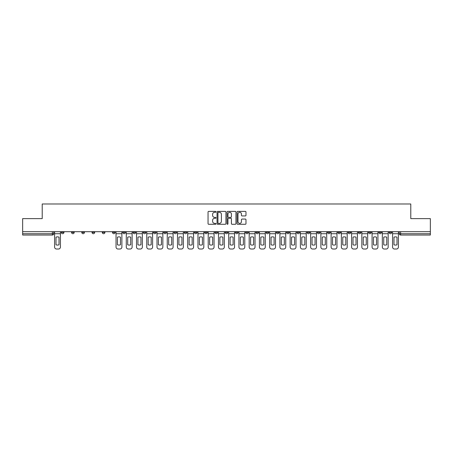 <?xml version="1.0" encoding="UTF-8"?>
<svg xmlns="http://www.w3.org/2000/svg" width="453" height="453" viewBox="0 0 453 453"><rect width="100%" height="100%" fill="white"/><g stroke="black" fill="none" stroke-linecap="round" stroke-linejoin="round"><path stroke-width="0.68" d="M215.996 211.84A0.453 0.453 0 0 0 215.543 211.392L208.697 211.392A0.646 0.646 0 0 0 208.052 212.032L208.052 223.635A0.646 0.646 0 0 0 208.697 224.28L215.543 224.28A0.453 0.453 0 0 0 215.996 223.827A0.453 0.453 0 0 0 215.543 223.374L214.66 223.374A2.061 2.061 0 0 1 212.599 221.313L212.599 220.345A2.061 2.061 0 0 1 214.66 218.284L215.543 218.284A0.453 0.453 0 0 0 215.996 217.836A0.453 0.453 0 0 0 215.543 217.383L214.66 217.383A2.061 2.061 0 0 1 212.599 215.322L212.599 214.354A2.061 2.061 0 0 1 214.66 212.293L215.543 212.293A0.453 0.453 0 0 0 215.996 211.84M337.847 231.687L337.847 232.406L340.475 232.406A1.314 1.314 0 0 1 339.161 233.72A1.314 1.314 0 0 1 337.847 232.406L337.847 231.687M327.604 231.687L327.604 232.406L330.231 232.406A1.314 1.314 0 0 1 328.918 233.72A1.314 1.314 0 0 1 327.604 232.406L327.604 231.687M266.154 231.687L266.154 232.406L268.782 232.406A1.314 1.314 0 0 1 267.468 233.72A1.314 1.314 0 0 1 266.154 232.406L266.154 231.687M255.911 231.687L255.911 232.406L258.538 232.406A1.314 1.314 0 0 1 257.225 233.72A1.314 1.314 0 0 1 255.911 232.406L255.911 231.687M245.673 231.687L245.673 232.406L248.295 232.406A1.314 1.314 0 0 1 246.981 233.72A1.314 1.314 0 0 1 245.673 232.406L245.673 231.687M225.186 231.687L225.186 232.406L227.814 232.406A1.314 1.314 0 0 1 226.5 233.72A1.314 1.314 0 0 1 225.186 232.406L225.186 231.687M204.705 232.406L204.705 231.687L204.705 232.406A1.314 1.314 0 0 0 206.019 233.72A1.314 1.314 0 0 1 204.705 232.406L207.327 232.406A1.314 1.314 0 0 1 206.019 233.72A1.314 1.314 0 0 0 207.327 232.406L207.327 231.687L207.327 232.406M194.462 232.406L194.462 231.687L194.462 232.406A1.314 1.314 0 0 0 195.775 233.72A1.314 1.314 0 0 1 194.462 232.406L197.089 232.406A1.314 1.314 0 0 1 195.775 233.72M184.218 232.406L184.218 231.687L184.218 232.406A1.314 1.314 0 0 0 185.532 233.72A1.314 1.314 0 0 1 184.218 232.406L186.846 232.406A1.314 1.314 0 0 1 185.532 233.72A1.314 1.314 0 0 0 186.846 232.406L186.846 231.687L186.846 232.406M173.98 231.687L173.98 232.406L176.602 232.406A1.314 1.314 0 0 1 175.294 233.72A1.314 1.314 0 0 1 173.98 232.406L173.98 231.687M163.737 231.687L163.737 232.406L166.364 232.406A1.314 1.314 0 0 1 165.051 233.72A1.314 1.314 0 0 1 163.737 232.406L163.737 231.687M153.493 231.687L153.493 232.406L156.121 232.406A1.314 1.314 0 0 1 154.807 233.72A1.314 1.314 0 0 1 153.493 232.406L153.493 231.687M143.256 232.406L143.256 231.687L143.256 232.406A1.314 1.314 0 0 0 144.564 233.72A1.314 1.314 0 0 1 143.256 232.406L145.877 232.406A1.314 1.314 0 0 1 144.564 233.72M122.769 232.406L122.769 231.687L122.769 232.406A1.314 1.314 0 0 0 124.082 233.72A1.314 1.314 0 0 1 122.769 232.406L125.396 232.406A1.314 1.314 0 0 1 124.082 233.72A1.314 1.314 0 0 0 125.396 232.406L125.396 231.687L125.396 232.406M112.525 232.406L112.525 231.687L112.525 232.406A1.314 1.314 0 0 0 113.839 233.72A1.314 1.314 0 0 1 112.525 232.406L115.153 232.406A1.314 1.314 0 0 1 113.839 233.72A1.314 1.314 0 0 0 115.153 232.406L115.153 231.687L115.153 232.406M102.287 232.406L102.287 231.687L102.287 232.406A1.314 1.314 0 0 0 103.601 233.72A1.314 1.314 0 0 1 102.287 232.406L104.915 232.406A1.314 1.314 0 0 1 103.601 233.72A1.314 1.314 0 0 0 104.915 232.406L104.915 231.687L104.915 232.406M92.044 232.406L92.044 231.687L92.044 232.406A1.314 1.314 0 0 0 93.358 233.72A1.314 1.314 0 0 1 92.044 232.406L94.671 232.406A1.314 1.314 0 0 1 93.358 233.72M81.8 232.406L81.8 231.687L81.8 232.406A1.314 1.314 0 0 0 83.114 233.72A1.314 1.314 0 0 1 81.8 232.406L84.428 232.406A1.314 1.314 0 0 1 83.114 233.72A1.314 1.314 0 0 0 84.428 232.406L84.428 231.687L84.428 232.406M71.563 232.406L71.563 231.687L71.563 232.406A1.314 1.314 0 0 0 72.876 233.72A1.314 1.314 0 0 1 71.563 232.406L74.184 232.406A1.314 1.314 0 0 1 72.876 233.72A1.314 1.314 0 0 0 74.184 232.406L74.184 231.687L74.184 232.406M245.333 215.934A0.646 0.646 0 0 0 245.979 215.288L245.979 212.032A0.646 0.646 0 0 0 245.333 211.392L237.729 211.392A0.646 0.646 0 0 0 237.083 212.032L237.083 223.635A0.646 0.646 0 0 0 237.729 224.28L245.333 224.28A0.646 0.646 0 0 0 245.979 223.635L245.979 219.705A0.646 0.646 0 0 0 245.333 219.059L242.078 219.059A0.646 0.646 0 0 0 241.432 219.705L241.432 221.653A1.721 1.721 0 0 1 239.711 223.374A1.721 1.721 0 0 1 237.989 221.653L237.989 214.014A1.721 1.721 0 0 1 239.711 212.293A1.721 1.721 0 0 1 241.432 214.014L241.432 215.288A0.646 0.646 0 0 0 242.078 215.934L245.333 215.934M22.65 231.687L22.65 218.623L42.214 218.623L42.214 203.98L410.786 203.98L410.786 218.623L430.35 218.623L430.35 231.687L22.65 231.687L22.65 233.72L53.703 233.72L53.703 231.687L53.703 233.72A1.314 1.314 0 0 1 52.389 235.033L22.65 235.033L22.65 233.72M225.934 212.032A0.646 0.646 0 0 0 225.294 211.392L217.689 211.392A0.646 0.646 0 0 0 217.044 212.032L217.044 223.635A0.646 0.646 0 0 0 217.689 224.28L225.294 224.28A0.646 0.646 0 0 0 225.934 223.635L225.934 212.032M227.706 211.392L235.311 211.392A0.646 0.646 0 0 1 235.956 212.032L235.956 223.635A0.646 0.646 0 0 1 235.311 224.28L232.061 224.28A0.646 0.646 0 0 1 231.415 223.635L231.415 218.929A0.646 0.646 0 0 0 230.77 218.284L228.612 218.284A0.646 0.646 0 0 0 227.967 218.929L227.967 223.827A0.453 0.453 0 0 1 227.514 224.28A0.453 0.453 0 0 1 227.066 223.827L227.066 212.032A0.646 0.646 0 0 1 227.706 211.392M399.297 231.687L399.297 233.72L430.35 233.72L430.35 235.033L400.611 235.033A1.314 1.314 0 0 1 399.297 233.72A1.314 1.314 0 0 0 400.611 235.033L400.611 231.687M430.35 231.687L430.35 233.72M391.681 231.687L391.681 232.406A1.314 1.314 0 0 1 390.367 233.72A1.314 1.314 0 0 1 389.053 232.406L391.681 232.406M389.053 231.687L389.053 232.406M381.437 231.687L381.437 232.406A1.314 1.314 0 0 1 380.124 233.72A1.314 1.314 0 0 1 378.816 232.406L381.437 232.406M378.816 231.687L378.816 232.406M371.2 231.687L371.2 232.406A1.314 1.314 0 0 1 369.886 233.72A1.314 1.314 0 0 1 368.572 232.406A1.314 1.314 0 0 0 369.886 233.72M368.572 231.687L368.572 232.406L371.2 232.406M360.956 231.687L360.956 232.406A1.314 1.314 0 0 1 359.642 233.72A1.314 1.314 0 0 1 358.329 232.406L360.956 232.406M358.329 231.687L358.329 232.406M350.713 231.687L350.713 232.406A1.314 1.314 0 0 1 349.399 233.72A1.314 1.314 0 0 1 348.085 232.406L350.713 232.406M348.085 231.687L348.085 232.406M340.475 231.687L340.475 232.406M330.231 231.687L330.231 232.406L330.231 231.687M319.988 231.687L319.988 232.406A1.314 1.314 0 0 1 318.674 233.72A1.314 1.314 0 0 1 317.36 232.406L319.988 232.406M317.36 231.687L317.36 232.406M309.744 231.687L309.744 232.406A1.314 1.314 0 0 1 308.436 233.72A1.314 1.314 0 0 1 307.123 232.406L309.744 232.406M307.123 231.687L307.123 232.406M299.507 231.687L299.507 232.406A1.314 1.314 0 0 1 298.193 233.72A1.314 1.314 0 0 1 296.879 232.406L299.507 232.406M296.879 231.687L296.879 232.406M289.263 231.687L289.263 232.406A1.314 1.314 0 0 1 287.949 233.72A1.314 1.314 0 0 1 286.636 232.406L289.263 232.406M286.636 231.687L286.636 232.406M279.02 231.687L279.02 232.406A1.314 1.314 0 0 1 277.706 233.72A1.314 1.314 0 0 1 276.398 232.406L279.02 232.406M276.398 231.687L276.398 232.406M268.782 231.687L268.782 232.406A1.314 1.314 0 0 1 267.468 233.72M258.538 231.687L258.538 232.406M248.295 232.406L248.295 231.687L248.295 232.406A1.314 1.314 0 0 1 246.981 233.72M238.057 231.687L238.057 232.406A1.314 1.314 0 0 1 236.743 233.72A1.314 1.314 0 0 1 235.43 232.406A1.314 1.314 0 0 0 236.743 233.72A1.314 1.314 0 0 0 238.057 232.406L235.43 232.406L235.43 231.687M227.814 232.406L227.814 231.687L227.814 232.406A1.314 1.314 0 0 1 226.5 233.72M217.57 231.687L217.57 232.406A1.314 1.314 0 0 1 216.257 233.72A1.314 1.314 0 0 1 214.943 232.406A1.314 1.314 0 0 0 216.257 233.72M214.943 231.687L214.943 232.406L217.57 232.406M197.089 231.687L197.089 232.406L197.089 231.687M176.602 232.406L176.602 231.687L176.602 232.406A1.314 1.314 0 0 1 175.294 233.72M166.364 232.406L166.364 231.687L166.364 232.406A1.314 1.314 0 0 1 165.051 233.72M156.121 232.406L156.121 231.687L156.121 232.406A1.314 1.314 0 0 1 154.807 233.72M145.877 231.687L145.877 232.406L145.877 231.687M135.64 232.406L135.64 231.687L135.64 232.406A1.314 1.314 0 0 1 134.326 233.72A1.314 1.314 0 0 1 133.012 232.406L135.64 232.406A1.314 1.314 0 0 1 134.326 233.72M133.012 231.687L133.012 232.406M94.671 231.687L94.671 232.406L94.671 231.687M63.947 231.687L63.947 232.406A1.314 1.314 0 0 1 62.633 233.72A1.314 1.314 0 0 1 61.319 232.406A1.314 1.314 0 0 0 62.633 233.72A1.314 1.314 0 0 0 63.947 232.406L63.947 231.687M61.319 231.687L61.319 232.406L63.947 232.406M52.389 231.687L52.389 235.033A1.314 1.314 0 0 0 53.703 233.72M218.397 212.293A0.453 0.453 0 0 0 217.944 212.746L217.944 222.927A0.453 0.453 0 0 0 218.397 223.374L219.331 223.374A2.061 2.061 0 0 0 221.392 221.313L221.392 214.354A2.061 2.061 0 0 0 219.331 212.293L218.397 212.293M231.415 214.048A1.721 1.721 0 0 0 229.688 212.327A1.721 1.721 0 0 0 227.967 214.048L227.967 216.738A0.646 0.646 0 0 0 228.612 217.383L230.77 217.383A0.646 0.646 0 0 0 231.415 216.738L231.415 214.048M54.592 233.72L54.592 247.049A1.971 1.971 0 0 0 56.557 249.02L58.465 249.02A1.971 1.971 0 0 0 60.43 247.049L60.43 233.72L54.592 233.72L54.592 231.687M60.43 233.72L60.43 231.687M59.02 244.79L59.02 237.162A4.071 4.071 0 0 0 56.002 237.162L56.002 244.79A4.071 4.071 0 0 0 59.02 244.79M116.042 233.72L116.042 247.049A1.971 1.971 0 0 0 118.012 249.02L119.915 249.02A1.971 1.971 0 0 0 121.885 247.049L121.885 233.72L116.042 233.72L116.042 231.687M121.885 233.72L121.885 231.687M120.47 244.79L120.47 237.162A4.071 4.071 0 0 0 117.452 237.162L117.452 244.79A4.071 4.071 0 0 0 120.47 244.79M126.279 233.72L126.279 247.049A1.971 1.971 0 0 0 128.25 249.02L130.158 249.02A1.971 1.971 0 0 0 132.123 247.049L132.123 233.72L126.279 233.72L126.279 231.687M132.123 233.72L132.123 231.687M130.713 244.79L130.713 237.162A4.071 4.071 0 0 0 127.695 237.162L127.695 244.79A4.071 4.071 0 0 0 130.713 244.79M136.523 233.72L136.523 247.049A1.971 1.971 0 0 0 138.493 249.02L140.396 249.02A1.971 1.971 0 0 0 142.367 247.049L142.367 233.72L136.523 233.72L136.523 231.687M142.367 233.72L142.367 231.687M140.957 244.79L140.957 237.162A4.071 4.071 0 0 0 137.933 237.162L137.933 244.79A4.071 4.071 0 0 0 140.957 244.79M146.766 233.72L146.766 247.049A1.971 1.971 0 0 0 148.737 249.02L150.639 249.02A1.971 1.971 0 0 0 152.61 247.049L152.61 233.72L146.766 233.72L146.766 231.687M152.61 233.72L152.61 231.687M151.194 244.79L151.194 237.162A4.071 4.071 0 0 0 148.176 237.162L148.176 244.79A4.071 4.071 0 0 0 151.194 244.79M157.01 233.72L157.01 247.049A1.971 1.971 0 0 0 158.975 249.02L160.883 249.02A1.971 1.971 0 0 0 162.848 247.049L162.848 233.72L157.01 233.72L157.01 231.687M162.848 233.72L162.848 231.687M161.438 244.79L161.438 237.162A4.071 4.071 0 0 0 158.42 237.162L158.42 244.79A4.071 4.071 0 0 0 161.438 244.79M167.248 233.72L167.248 247.049A1.971 1.971 0 0 0 169.218 249.02L171.121 249.02A1.971 1.971 0 0 0 173.091 247.049L173.091 233.72L167.248 233.72L167.248 231.687M173.091 233.72L173.091 231.687M171.681 244.79L171.681 237.162A4.071 4.071 0 0 0 168.663 237.162L168.663 244.79A4.071 4.071 0 0 0 171.681 244.79M177.491 233.72L177.491 247.049A1.971 1.971 0 0 0 179.462 249.02L181.364 249.02A1.971 1.971 0 0 0 183.335 247.049L183.335 233.72L177.491 233.72L177.491 231.687M183.335 233.72L183.335 231.687M181.925 244.79L181.925 237.162A4.071 4.071 0 0 0 178.901 237.162L178.901 244.79A4.071 4.071 0 0 0 181.925 244.79M187.735 233.72L187.735 247.049A1.971 1.971 0 0 0 189.699 249.02L191.608 249.02A1.971 1.971 0 0 0 193.578 247.049L193.578 233.72L187.735 233.72L187.735 231.687M193.578 233.72L193.578 231.687M192.163 244.79L192.163 237.162A4.071 4.071 0 0 0 189.144 237.162L189.144 244.79A4.071 4.071 0 0 0 192.163 244.79M197.972 233.72L197.972 247.049A1.971 1.971 0 0 0 199.943 249.02L201.845 249.02A1.971 1.971 0 0 0 203.816 247.049L203.816 233.72L197.972 233.72L197.972 231.687M203.816 233.72L203.816 231.687M202.406 244.79L202.406 237.162A4.071 4.071 0 0 0 199.388 237.162L199.388 244.79A4.071 4.071 0 0 0 202.406 244.79M208.216 233.72L208.216 247.049A1.971 1.971 0 0 0 210.186 249.02L212.089 249.02A1.971 1.971 0 0 0 214.059 247.049L214.059 233.72L208.216 233.72L208.216 231.687M214.059 233.72L214.059 231.687M212.65 244.79L212.65 237.162A4.071 4.071 0 0 0 209.626 237.162L209.626 244.79A4.071 4.071 0 0 0 212.65 244.79M218.459 233.72L218.459 247.049A1.971 1.971 0 0 0 220.43 249.02L222.332 249.02A1.971 1.971 0 0 0 224.303 247.049L224.303 233.72L218.459 233.72L218.459 231.687M224.303 233.72L224.303 231.687M222.887 244.79L222.887 237.162A4.071 4.071 0 0 0 219.869 237.162L219.869 244.79A4.071 4.071 0 0 0 222.887 244.79M228.697 233.72L228.697 247.049A1.971 1.971 0 0 0 230.668 249.02L232.57 249.02A1.971 1.971 0 0 0 234.541 247.049L234.541 233.72L228.697 233.72L228.697 231.687M234.541 233.72L234.541 231.687M233.131 244.79L233.131 237.162A4.071 4.071 0 0 0 230.113 237.162L230.113 244.79A4.071 4.071 0 0 0 233.131 244.79M238.941 233.72L238.941 247.049A1.971 1.971 0 0 0 240.911 249.02L242.814 249.02A1.971 1.971 0 0 0 244.784 247.049L244.784 233.72L238.941 233.72L238.941 231.687M244.784 233.72L244.784 231.687M243.374 244.79L243.374 237.162A4.071 4.071 0 0 0 240.35 237.162L240.35 244.79A4.071 4.071 0 0 0 243.374 244.79M249.184 233.72L249.184 247.049A1.971 1.971 0 0 0 251.155 249.02L253.057 249.02A1.971 1.971 0 0 0 255.028 247.049L255.028 233.72L249.184 233.72L249.184 231.687M255.028 233.72L255.028 231.687M253.612 244.79L253.612 237.162A4.071 4.071 0 0 0 250.594 237.162L250.594 244.79A4.071 4.071 0 0 0 253.612 244.79M259.422 233.72L259.422 247.049A1.971 1.971 0 0 0 261.392 249.02L263.301 249.02A1.971 1.971 0 0 0 265.265 247.049L265.265 233.72L259.422 233.72L259.422 231.687M265.265 233.72L265.265 231.687M263.856 244.79L263.856 237.162A4.071 4.071 0 0 0 260.837 237.162L260.837 244.79A4.071 4.071 0 0 0 263.856 244.79M269.665 233.72L269.665 247.049A1.971 1.971 0 0 0 271.636 249.02L273.538 249.02A1.971 1.971 0 0 0 275.509 247.049L275.509 233.72L269.665 233.72L269.665 231.687M275.509 233.72L275.509 231.687M274.099 244.79L274.099 237.162A4.071 4.071 0 0 0 271.075 237.162L271.075 244.79A4.071 4.071 0 0 0 274.099 244.79M279.909 233.72L279.909 247.049A1.971 1.971 0 0 0 281.879 249.02L283.782 249.02A1.971 1.971 0 0 0 285.752 247.049L285.752 233.72L279.909 233.72L279.909 231.687M285.752 233.72L285.752 231.687M284.337 244.79L284.337 237.162A4.071 4.071 0 0 0 281.319 237.162L281.319 244.79A4.071 4.071 0 0 0 284.337 244.79M290.152 233.72L290.152 247.049A1.971 1.971 0 0 0 292.117 249.02L294.025 249.02A1.971 1.971 0 0 0 295.99 247.049L295.99 233.72L290.152 233.72L290.152 231.687M295.99 233.72L295.99 231.687M294.58 244.79L294.58 237.162A4.071 4.071 0 0 0 291.562 237.162L291.562 244.79A4.071 4.071 0 0 0 294.58 244.79M300.39 233.72L300.39 247.049A1.971 1.971 0 0 0 302.361 249.02L304.263 249.02A1.971 1.971 0 0 0 306.234 247.049L306.234 233.72L300.39 233.72L300.39 231.687M306.234 233.72L306.234 231.687M304.824 244.79L304.824 237.162A4.071 4.071 0 0 0 301.806 237.162L301.806 244.79A4.071 4.071 0 0 0 304.824 244.79M310.633 233.72L310.633 247.049A1.971 1.971 0 0 0 312.604 249.02L314.507 249.02A1.971 1.971 0 0 0 316.477 247.049L316.477 233.72L310.633 233.72L310.633 231.687M316.477 233.72L316.477 231.687M315.067 244.79L315.067 237.162A4.071 4.071 0 0 0 312.043 237.162L312.043 244.79A4.071 4.071 0 0 0 315.067 244.79M320.877 233.72L320.877 247.049A1.971 1.971 0 0 0 322.842 249.02L324.75 249.02A1.971 1.971 0 0 0 326.721 247.049L326.721 233.72L320.877 233.72L320.877 231.687M326.721 233.72L326.721 231.687M325.305 244.79L325.305 237.162A4.071 4.071 0 0 0 322.287 237.162L322.287 244.79A4.071 4.071 0 0 0 325.305 244.79M331.115 233.72L331.115 247.049A1.971 1.971 0 0 0 333.085 249.02L334.988 249.02A1.971 1.971 0 0 0 336.958 247.049L336.958 233.72L331.115 233.72L331.115 231.687M336.958 233.72L336.958 231.687M335.548 244.79L335.548 237.162A4.071 4.071 0 0 0 332.53 237.162L332.53 244.79A4.071 4.071 0 0 0 335.548 244.79M341.358 233.72L341.358 247.049A1.971 1.971 0 0 0 343.329 249.02L345.231 249.02A1.971 1.971 0 0 0 347.202 247.049L347.202 233.72L341.358 233.72L341.358 231.687M347.202 233.72L347.202 231.687M345.792 244.79L345.792 237.162A4.071 4.071 0 0 0 342.768 237.162L342.768 244.79A4.071 4.071 0 0 0 345.792 244.79M351.602 233.72L351.602 247.049A1.971 1.971 0 0 0 353.572 249.02L355.475 249.02A1.971 1.971 0 0 0 357.445 247.049L357.445 233.72L351.602 233.72L351.602 231.687M357.445 233.72L357.445 231.687M356.03 244.79L356.03 237.162A4.071 4.071 0 0 0 353.012 237.162L353.012 244.79A4.071 4.071 0 0 0 356.03 244.79M361.839 233.72L361.839 247.049A1.971 1.971 0 0 0 363.81 249.02L365.718 249.02A1.971 1.971 0 0 0 367.683 247.049L367.683 233.72L361.839 233.72L361.839 231.687M367.683 233.72L367.683 231.687M366.273 244.79L366.273 237.162A4.071 4.071 0 0 0 363.255 237.162L363.255 244.79A4.071 4.071 0 0 0 366.273 244.79M372.083 233.72L372.083 247.049A1.971 1.971 0 0 0 374.053 249.02L375.956 249.02A1.971 1.971 0 0 0 377.927 247.049L377.927 233.72L372.083 233.72L372.083 231.687M377.927 233.72L377.927 231.687M376.517 244.79L376.517 237.162A4.071 4.071 0 0 0 373.493 237.162L373.493 244.79A4.071 4.071 0 0 0 376.517 244.79M382.326 233.72L382.326 247.049A1.971 1.971 0 0 0 384.297 249.02L386.199 249.02A1.971 1.971 0 0 0 388.17 247.049L388.17 233.72L382.326 233.72L382.326 231.687M388.17 233.72L388.17 231.687M386.754 244.79L386.754 237.162A4.071 4.071 0 0 0 383.736 237.162L383.736 244.79A4.071 4.071 0 0 0 386.754 244.79M392.57 233.72L392.57 247.049A1.971 1.971 0 0 0 394.535 249.02L396.443 249.02A1.971 1.971 0 0 0 398.408 247.049L398.408 233.72L392.57 233.72L392.57 231.687M398.408 233.72L398.408 231.687M396.998 244.79L396.998 237.162A4.071 4.071 0 0 0 393.98 237.162L393.98 244.79A4.071 4.071 0 0 0 396.998 244.79"/></g></svg>
